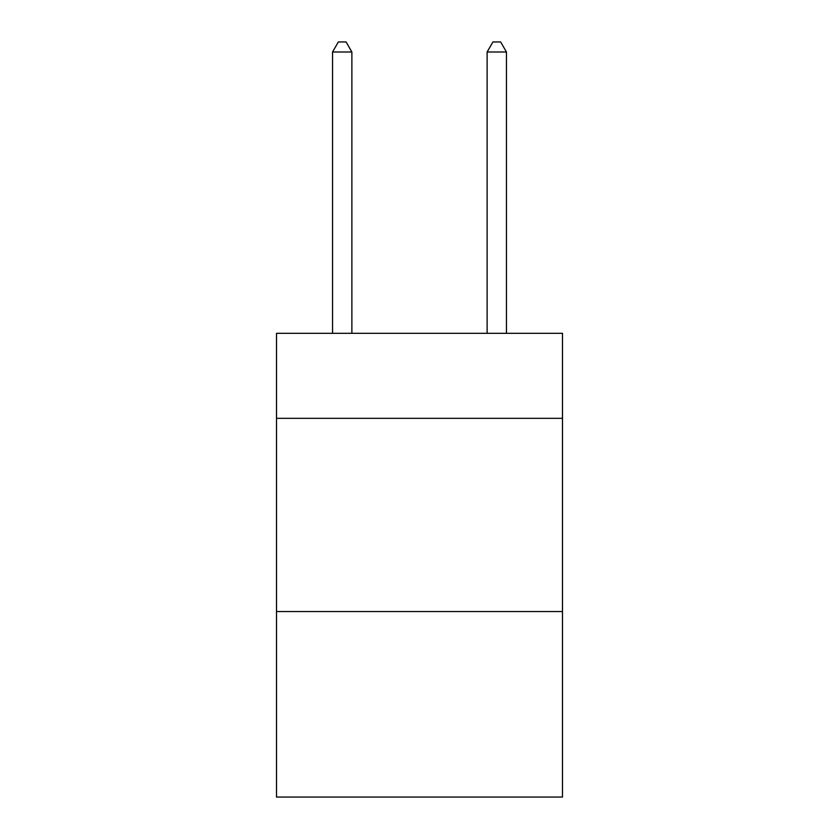 <?xml version="1.0" encoding="UTF-8"?>
<svg xmlns="http://www.w3.org/2000/svg" width="839" height="839" viewBox="0 0 839 839"><rect width="100%" height="100%" fill="white"/><g stroke="black" fill="none" stroke-linecap="round" stroke-linejoin="round"><path stroke-width="1.26" d="M562.487 418.336L562.487 333.324L276.513 333.324L276.513 418.336L562.487 418.336L562.487 797.05L276.513 797.05L276.513 418.336M562.487 611.558L276.513 611.558M351.877 333.324L351.877 51.997L332.548 51.997L332.548 333.324M332.548 51.997L338.348 41.95L346.077 41.95L351.877 51.997M506.452 333.324L506.452 51.997L487.123 51.997L487.123 333.324M487.123 51.997L492.923 41.95L500.652 41.95L506.452 51.997"/></g></svg>
